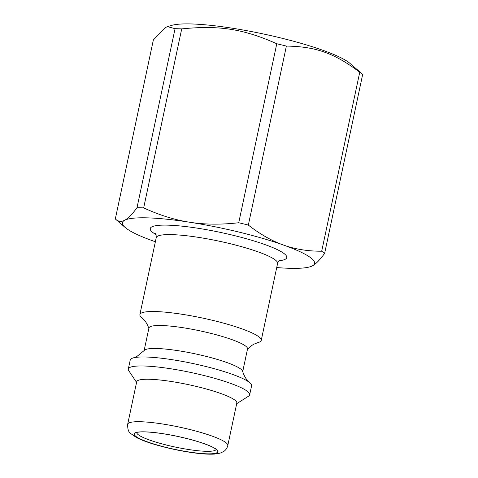 <?xml version="1.0" encoding="UTF-8"?>
<svg xmlns="http://www.w3.org/2000/svg" width="478" height="478" viewBox="0 0 478 478"><rect width="100%" height="100%" fill="white"/><g stroke="black" fill="none" stroke-linecap="round" stroke-linejoin="round"><path stroke-width="0.72" d="M276.72 267.549A98.217 15.26 -168 0 0 310.073 266.79L312.319 265.911C315.707 264.185 319.812 260.002 324.64 253.352L362.688 74.353L349.878 63.305A94.71 14.716 -168 0 0 262.972 33.884A94.71 14.716 -168 0 0 171.608 25.412L167.509 26.643L175.062 28.68L137.013 207.685C132.191 214.329 128.08 218.518 124.692 220.244A98.217 15.26 -168 0 0 125.206 227.498A98.217 15.26 -168 0 0 153.468 241.085A98.217 15.26 -168 0 0 155.368 241.754M181.718 28.889C219.223 25.131 243.23 28.883 276.78 43.743L238.731 222.748C220.938 224.774 204.608 224.606 189.73 222.24C174.834 219.952 159.479 215.166 143.669 207.888L181.718 28.889A110.621 17.19 -168 0 0 175.062 28.68M286.382 46.079C315.779 46.539 334.301 53.142 359.743 72.22L321.694 251.219C307.736 251.255 295.022 249.205 283.544 245.071C272.048 241.02 260.307 234.357 248.333 225.084L286.382 46.079A110.621 17.19 -168 0 0 276.78 43.743M310.073 266.79A98.217 15.26 -168 0 0 312.319 265.911A98.217 15.26 -168 0 0 283.544 245.071A98.217 15.26 -168 0 0 189.73 222.24A98.217 15.26 -168 0 0 124.692 220.244C121.287 222.049 118.162 221.625 115.312 218.96L153.36 39.961L165.681 27.401L167.509 26.643M125.206 227.498L115.312 218.96M324.64 253.352A110.621 17.19 -168 0 0 321.694 251.219M143.669 207.888A110.621 17.19 -168 0 0 137.013 207.685M362.688 74.353A110.621 17.19 -168 0 0 359.743 72.22M135.304 432.954A42.644 6.626 -168 0 0 135.059 433.092A42.644 6.626 -168 0 0 174.661 449.35A42.644 6.626 -168 0 0 217.448 450.605A42.644 6.626 -168 0 0 178.013 436.516A42.644 6.626 -168 0 0 135.304 432.954M216.152 449.314A40.576 6.304 12 0 1 175.151 447.038A40.576 6.304 12 0 1 136.768 432.441M227.791 445.52L236.819 403.062A51.176 7.953 -168 0 0 193.07 385.668A51.176 7.953 -168 0 0 137.879 380.524A51.176 7.953 -168 0 0 136.702 381.785L127.68 424.237C127.536 429.119 128.552 432.22 130.721 433.54L136.373 437.49C142.032 440.405 149.943 443.237 160.094 445.986C172.044 449.195 183.809 451.549 195.383 453.054C202.989 454.028 209.274 454.375 214.228 454.1L220.041 453.18L223.614 451.555C225.747 450.162 227.14 448.149 227.791 445.52A51.176 7.953 -168 0 0 184.042 428.127A51.176 7.953 -168 0 0 128.857 422.982A51.176 7.953 -168 0 0 127.68 424.237M247.198 349.585C251.141 345.391 253.645 344.399 254.033 344.148L257.857 342.618A62.032 9.638 -168 0 0 261.239 340.39A62.032 9.638 -168 0 0 208.211 319.304A62.032 9.638 -168 0 0 141.315 313.066A62.032 9.638 -168 0 0 139.887 314.596A62.032 9.638 -168 0 0 142.068 318.001L144.942 320.959C145.192 321.341 147.075 323.271 148.975 328.709M248.333 225.084A110.621 17.19 -168 0 0 238.731 222.748M242.71 371.615L247.526 348.958A50.399 7.833 -168 0 0 204.441 331.828A50.399 7.833 -168 0 0 150.086 326.761A50.399 7.833 -168 0 0 148.927 327.998L144.111 350.661M236.688 403.677L248.596 396.154A62.032 9.638 -168 0 0 249.665 394.828L251.577 385.842A62.032 9.638 -168 0 0 249.576 382.573C249.964 382.848 245.166 379.663 242.609 371.275A50.399 7.833 -168 0 0 197.557 354.353A50.399 7.833 -168 0 0 145.204 349.735A50.399 7.833 -168 0 0 144.338 350.386L136.881 356.469L133.38 357.879A62.032 9.638 -168 0 0 131.653 358.524A62.032 9.638 -168 0 0 130.225 360.048L128.313 369.034A62.032 9.638 -168 0 0 128.755 370.683L136.571 382.4M249.576 382.573A62.032 9.638 -168 0 0 192.903 363.513A62.032 9.638 -168 0 0 133.38 357.879M249.665 394.828A62.032 9.638 -168 0 0 196.637 373.748A62.032 9.638 -168 0 0 129.741 367.51A62.032 9.638 -168 0 0 128.313 369.034M135.059 432.895A42.906 6.668 12 0 1 204.447 443.739A42.906 6.668 12 0 1 188.607 451.973A42.906 6.668 12 0 1 135.059 432.895M278.955 260.761A69.782 10.845 -168 0 0 242.041 237.554A69.782 10.845 -168 0 0 151.849 226.853A69.782 10.845 -168 0 0 156.091 234.644M155.452 233.413C155.894 233.246 156.157 234.668 156.24 237.674A62.032 9.638 12 0 1 157.662 236.15A62.032 9.638 12 0 1 224.558 242.382A62.032 9.638 12 0 1 277.587 263.468C278.274 261.496 279.092 260.307 280.036 259.895M156.24 237.674L139.887 314.596M277.587 263.468L261.239 340.39"/></g></svg>
